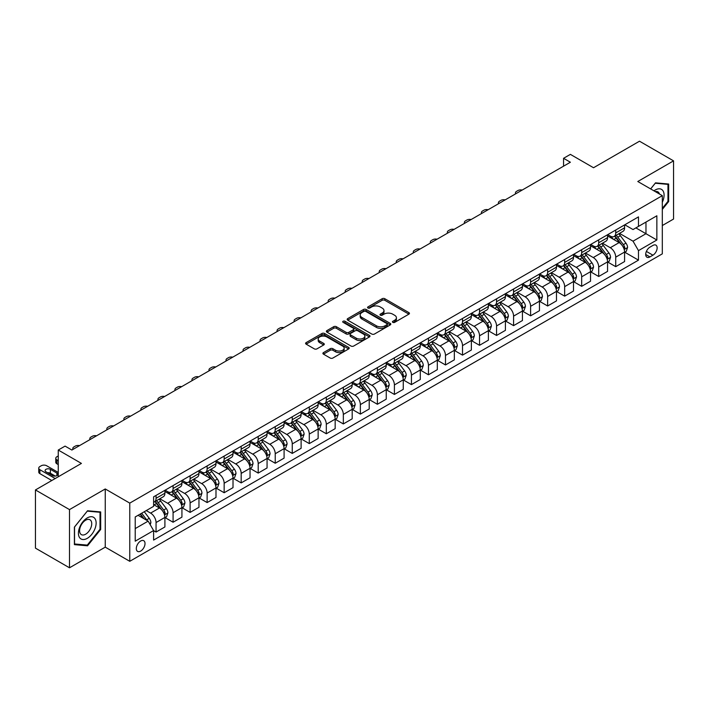 <?xml version="1.0" encoding="UTF-8"?>
<svg xmlns="http://www.w3.org/2000/svg" width="709" height="709" viewBox="0 0 709 709"><rect width="100%" height="100%" fill="white"/><g stroke="black" fill="none" stroke-linecap="round" stroke-linejoin="round"><path stroke-width="1.06" d="M392.813 322.365A1.321 0.762 0 0 0 394.683 322.365L408.889 314.158A1.888 1.09 0 0 0 409.439 313.387A1.888 1.09 0 0 0 408.889 312.616L384.819 298.719A1.888 1.09 0 0 0 382.151 298.719L367.944 306.926A1.321 0.762 0 0 0 367.554 307.467A1.321 0.762 0 0 0 367.944 308.007A1.321 0.762 0 0 0 369.814 308.007L371.658 306.944A6.053 3.492 0 0 1 380.21 306.944L382.213 308.105A6.053 3.492 0 0 1 383.986 310.569A6.053 3.492 0 0 1 382.213 313.041L380.378 314.105A1.321 0.762 0 0 0 379.989 314.645A1.321 0.762 0 0 0 380.378 315.186A1.321 0.762 0 0 0 382.248 315.186L384.083 314.122A6.053 3.492 0 0 1 392.644 314.122L394.647 315.283A6.053 3.492 0 0 1 396.42 317.747A6.053 3.492 0 0 1 394.647 320.22L392.813 321.283A1.321 0.762 0 0 0 392.423 321.824A1.321 0.762 0 0 0 392.813 322.365L392.813 321.283M140.666 551.088A6.159 3.563 120 0 0 144.689 545.655A6.159 3.563 120 0 0 143.75 540.719A6.159 3.563 120 0 0 140.666 541.02A6.159 3.563 120 0 0 136.642 546.453A6.159 3.563 120 0 0 137.581 551.389A6.159 3.563 120 0 0 140.666 551.088M323.455 352.595A1.888 1.09 0 0 0 322.905 353.366A1.888 1.09 0 0 0 323.455 354.146L330.208 358.036A1.888 1.09 0 0 0 332.884 358.036L348.66 348.934A1.888 1.09 0 0 0 349.209 348.163A1.888 1.09 0 0 0 348.66 347.392L324.598 333.496A1.888 1.09 0 0 0 321.921 333.496L306.146 342.607A1.888 1.09 0 0 0 305.597 343.378A1.888 1.09 0 0 0 306.146 344.149L314.3 348.855A1.888 1.09 0 0 0 316.976 348.855L323.729 344.955A1.888 1.09 0 0 0 324.279 344.184A1.888 1.09 0 0 0 323.729 343.413L319.679 341.082A5.06 2.916 0 0 1 318.199 339.017A5.06 2.916 0 0 1 321.319 336.314A5.06 2.916 0 0 1 326.831 336.952L342.677 346.098A5.06 2.916 0 0 1 344.157 348.163A5.06 2.916 0 0 1 341.038 350.858A5.06 2.916 0 0 1 335.525 350.228L332.884 348.704A1.888 1.09 0 0 0 330.208 348.704L323.455 352.595L323.455 354.146M662.312 225.542L673.55 219.054L673.55 160.863L639.5 141.206L593.53 167.741L570.382 154.376L563.566 158.302L570.382 162.237L71.884 450.038L65.077 446.112L58.262 450.038L58.262 476.776M69.5 509.603L69.5 567.794L105.251 547.153L105.251 488.962L69.5 509.603L35.45 489.946L81.42 463.411L58.262 450.038M105.251 488.962L129.765 503.115L662.312 195.657L662.312 253.849L129.765 561.306L129.765 503.115M673.55 160.863L637.799 181.504L662.312 195.657M371.791 334.036A1.888 1.09 0 0 0 374.458 334.036L390.234 324.926A1.888 1.09 0 0 0 390.792 324.155A1.888 1.09 0 0 0 390.234 323.384L366.172 309.487A1.888 1.09 0 0 0 363.495 309.487L347.72 318.598A1.888 1.09 0 0 0 347.171 319.369A1.888 1.09 0 0 0 347.72 320.14L371.791 334.036M343.643 322.648A1.321 0.762 0 0 1 344.982 322.834L344.982 321.257L369.451 335.384A1.888 1.09 0 0 1 370.001 336.155A1.888 1.09 0 0 1 369.451 336.926L353.676 346.036A1.888 1.09 0 0 1 350.999 346.036L326.938 332.14L326.938 330.598A1.888 1.09 0 0 0 326.379 331.369A1.888 1.09 0 0 0 326.938 332.14M326.938 330.598L333.682 326.698A1.888 1.09 0 0 1 336.358 326.698L346.116 332.335A1.888 1.09 0 0 0 348.793 332.335L353.268 329.747A1.888 1.09 0 0 0 353.826 328.976A1.888 1.09 0 0 0 353.268 328.205L343.112 322.338A1.321 0.762 0 0 1 342.722 321.797A1.321 0.762 0 0 1 343.537 321.097A1.321 0.762 0 0 1 344.982 321.257M69.5 567.794L35.45 548.137L35.45 489.946M652.918 245.438L649.923 247.166A5.973 3.448 120 0 0 646.014 252.422A5.973 3.448 120 0 0 646.936 257.207A5.973 3.448 120 0 0 649.923 256.915L652.918 255.187A5.973 3.448 120 0 0 656.818 249.922A5.973 3.448 120 0 0 655.905 245.137A5.973 3.448 120 0 0 652.918 245.438M624.789 224.788L633.031 229.548L638.481 226.401L638.481 216.892L153.605 496.832L153.605 506.341L135.215 516.958L135.215 541.18L153.605 530.562L153.605 540.081L638.481 260.141L638.481 250.623L633.031 241.184L619.489 233.367M638.481 226.401L656.862 215.784L656.862 240.005L638.481 250.623M105.251 547.153L129.765 561.306M563.566 158.302L563.566 166.172M635.893 227.899L645.97 233.713L645.97 222.077L656.862 215.784M633.031 241.184L645.97 233.713L656.862 240.005M135.215 528.595L148.154 521.124L138.078 515.31M153.605 530.642L156.06 532.06L156.06 522.542A7.702 4.449 -120 0 0 150.609 513.103L146.249 510.586M156.06 532.06L164.905 526.947L164.905 517.428A7.702 4.449 -120 0 0 159.463 507.999L153.605 504.613M165.117 517.632L173.085 522.232L173.085 512.713A7.702 4.449 -120 0 0 167.634 503.275L159.809 498.764M173.085 522.232L181.929 517.118L181.929 507.6A7.702 4.449 -120 0 0 176.488 498.17L164.905 491.479M182.142 507.795L190.109 512.403L190.109 502.885A7.702 4.449 -120 0 0 184.659 493.446L176.833 488.935M190.109 512.403L198.963 507.289L198.963 497.771A7.702 4.449 -120 0 0 193.513 488.333L181.929 481.65M199.167 497.966L207.134 502.566L207.134 493.056A7.702 4.449 -120 0 0 201.684 483.618L193.858 479.098M207.134 502.566L215.988 497.461L215.988 487.943A7.702 4.449 -120 0 0 210.538 478.504L198.963 471.822M216.192 488.138L224.159 492.737L224.159 483.228A7.702 4.449 -120 0 0 218.709 473.789L210.883 469.269M224.159 492.737L233.013 487.632L233.013 478.114A7.702 4.449 -120 0 0 227.562 468.676L215.988 461.993M233.217 478.309L241.184 482.909L241.184 473.399A7.702 4.449 -120 0 0 235.734 463.961L227.908 459.441M241.184 482.909L250.038 477.804L250.038 468.286A7.702 4.449 -120 0 0 244.587 458.847L233.013 452.165M250.242 468.481L258.209 473.08L258.209 463.571A7.702 4.449 -120 0 0 252.758 454.132L244.933 449.612M258.209 473.08L267.063 467.967L267.063 458.457A7.702 4.449 -120 0 0 261.612 449.019L250.038 442.336M267.266 458.652L275.234 463.252L275.234 453.733A7.702 4.449 -120 0 0 269.783 444.304L261.958 439.784M275.234 463.252L284.087 458.138L284.087 448.629A7.702 4.449 -120 0 0 278.637 439.19L267.063 432.508M284.291 448.824L292.259 453.423L292.259 443.905A7.702 4.449 -120 0 0 286.808 434.475L278.983 429.955M292.259 453.423L301.112 448.31L301.112 438.8A7.702 4.449 -120 0 0 295.662 429.362L284.087 422.679M301.316 438.995L309.284 443.595L309.284 434.076A7.702 4.449 -120 0 0 303.833 424.638L296.007 420.127M309.284 443.595L318.137 438.481L318.137 428.972A7.702 4.449 -120 0 0 312.687 419.533L301.112 412.851M318.341 429.167L326.308 433.766L326.308 424.248A7.702 4.449 -120 0 0 320.858 414.809L313.032 410.298M326.308 433.766L335.162 428.653L335.162 419.134A7.702 4.449 -120 0 0 329.712 409.705L318.137 403.013M335.366 419.338L343.333 423.938L343.333 414.419A7.702 4.449 -120 0 0 337.883 404.981L330.057 400.47M343.333 423.938L352.187 418.824L352.187 409.306A7.702 4.449 -120 0 0 346.736 399.876L335.162 393.185M352.391 409.51L360.358 414.109L360.358 404.591A7.702 4.449 -120 0 0 354.908 395.152L347.082 390.641M360.358 414.109L369.212 408.996L369.212 399.477A7.702 4.449 -120 0 0 363.761 390.039L352.187 383.356M369.416 399.672L377.383 404.272L377.383 394.762A7.702 4.449 -120 0 0 371.933 385.324L364.107 380.813M377.383 404.272L386.237 399.167L386.237 389.649A7.702 4.449 -120 0 0 380.786 380.21L369.212 373.528M386.44 389.844L394.408 394.443L394.408 384.934A7.702 4.449 -120 0 0 388.957 375.495L381.141 370.975M394.408 394.443L403.261 389.338L403.261 379.82A7.702 4.449 -120 0 0 397.811 370.382L386.237 363.699M403.465 380.015L411.433 384.615L411.433 375.105A7.702 4.449 -120 0 0 405.982 365.667L398.166 361.147M411.433 384.615L420.286 379.51L420.286 369.992A7.702 4.449 -120 0 0 414.836 360.553L403.261 353.871M420.49 370.187L428.458 374.786L428.458 365.277A7.702 4.449 -120 0 0 423.007 355.838L415.19 351.318M428.458 374.786L437.311 369.673L437.311 360.163A7.702 4.449 -120 0 0 431.861 350.725L420.286 344.042M437.515 360.358L445.482 364.958L445.482 355.439A7.702 4.449 -120 0 0 440.032 346.01L432.215 341.49M445.482 364.958L454.336 359.844L454.336 350.335A7.702 4.449 -120 0 0 448.886 340.896L437.311 334.214M454.54 350.53L462.507 355.129L462.507 345.611A7.702 4.449 -120 0 0 457.057 336.181L449.24 331.661M462.507 355.129L471.361 350.016L471.361 340.506A7.702 4.449 -120 0 0 465.91 331.068L454.336 324.385M471.565 340.701L479.532 345.301L479.532 335.782A7.702 4.449 -120 0 0 474.082 326.353L466.265 321.833M479.532 345.301L488.386 340.187L488.386 330.678A7.702 4.449 -120 0 0 482.935 321.239L471.361 314.557M488.59 330.873L496.557 335.472L496.557 325.954A7.702 4.449 -120 0 0 491.107 316.515L483.29 312.004M496.557 335.472L505.411 330.359L505.411 320.84A7.702 4.449 -120 0 0 499.96 311.411L488.386 304.728M505.614 321.044L513.582 325.644L513.582 316.125A7.702 4.449 -120 0 0 508.131 306.687L500.315 302.176M513.582 325.644L522.436 320.53L522.436 311.012A7.702 4.449 -120 0 0 516.985 301.582L505.411 294.891M522.639 311.216L530.607 315.815L530.607 306.297A7.702 4.449 -120 0 0 525.156 296.858L517.34 292.347M530.607 315.815L539.46 310.702L539.46 301.183A7.702 4.449 -120 0 0 534.01 291.753L522.436 285.062M539.664 301.378L547.632 305.987L547.632 296.468A7.702 4.449 -120 0 0 542.181 287.03L534.364 282.519M547.632 305.987L556.485 300.873L556.485 291.355A7.702 4.449 -120 0 0 551.035 281.916L539.46 275.234M556.689 291.55L564.656 296.149L564.656 286.64A7.702 4.449 -120 0 0 559.206 277.201L551.389 272.69M564.656 296.149L573.51 291.044L573.51 281.526A7.702 4.449 -120 0 0 568.06 272.088L556.485 265.405M573.714 281.721L581.681 286.321L581.681 276.811A7.702 4.449 -120 0 0 576.231 267.373L568.414 262.853M581.681 286.321L590.535 281.216L590.535 271.698A7.702 4.449 -120 0 0 585.085 262.259L573.51 255.577M590.739 271.893L598.706 276.492L598.706 266.983A7.702 4.449 -120 0 0 593.256 257.544L585.439 253.024M598.706 276.492L607.56 271.387L607.56 261.869A7.702 4.449 -120 0 0 602.109 252.431L590.535 245.748M607.764 262.064L615.731 266.664L615.731 257.154A7.702 4.449 -120 0 0 610.281 247.716L602.464 243.196M615.731 266.664L624.585 261.55L624.585 252.041A7.702 4.449 -120 0 0 619.134 242.602L607.56 235.92M607.764 234.617L610.281 236.079A7.702 4.449 -120 0 0 614.136 236.46A7.702 4.449 -120 0 0 615.731 232.933L615.731 230.017M590.739 244.454L593.256 245.908A7.702 4.449 -120 0 0 597.111 246.289A7.702 4.449 -120 0 0 598.706 242.762L598.706 239.846M573.714 254.283L576.231 255.736A7.702 4.449 -120 0 0 580.086 256.117A7.702 4.449 -120 0 0 581.681 252.59L581.681 249.683M556.689 264.111L559.206 265.565A7.702 4.449 -120 0 0 563.061 265.946A7.702 4.449 -120 0 0 564.656 262.419L564.656 259.512M539.664 273.94L542.181 275.393A7.702 4.449 -120 0 0 546.036 275.774A7.702 4.449 -120 0 0 547.632 272.247L547.632 269.34M522.639 283.768L525.156 285.222A7.702 4.449 -120 0 0 529.011 285.603A7.702 4.449 -120 0 0 530.607 282.076L530.607 279.169M505.614 293.597L508.131 295.05A7.702 4.449 -120 0 0 511.987 295.431A7.702 4.449 -120 0 0 513.582 291.904L513.582 288.997M488.59 303.425L491.107 304.879A7.702 4.449 -120 0 0 494.962 305.26A7.702 4.449 -120 0 0 496.557 301.733L496.557 298.826M471.565 313.254L474.082 314.707A7.702 4.449 -120 0 0 477.937 315.088A7.702 4.449 -120 0 0 479.532 311.561L479.532 308.654M454.54 323.082L457.057 324.536A7.702 4.449 -120 0 0 460.912 324.926A7.702 4.449 -120 0 0 462.507 321.399L462.507 318.483M437.515 332.911L440.032 334.373A7.702 4.449 -120 0 0 443.887 334.754A7.702 4.449 -120 0 0 445.482 331.227L445.482 328.311M420.49 342.748L423.007 344.202A7.702 4.449 -120 0 0 426.862 344.583A7.702 4.449 -120 0 0 428.458 341.056L428.458 338.14M403.465 352.577L405.982 354.03A7.702 4.449 -120 0 0 409.837 354.411A7.702 4.449 -120 0 0 411.433 350.884L411.433 347.977M386.44 362.405L388.957 363.859A7.702 4.449 -120 0 0 392.813 364.24A7.702 4.449 -120 0 0 394.408 360.713L394.408 357.806M369.416 372.234L371.933 373.687A7.702 4.449 -120 0 0 375.788 374.068A7.702 4.449 -120 0 0 377.383 370.541L377.383 367.634M352.391 382.062L354.908 383.516A7.702 4.449 -120 0 0 358.763 383.897A7.702 4.449 -120 0 0 360.358 380.37L360.358 377.463M335.366 391.891L337.883 393.344A7.702 4.449 -120 0 0 341.738 393.725A7.702 4.449 -120 0 0 343.333 390.198L343.333 387.291M318.341 401.719L320.858 403.173A7.702 4.449 -120 0 0 324.713 403.554A7.702 4.449 -120 0 0 326.308 400.027L326.308 397.12M301.316 411.548L303.833 413.001A7.702 4.449 -120 0 0 307.688 413.382A7.702 4.449 -120 0 0 309.284 409.855L309.284 406.948M284.291 421.376L286.808 422.83A7.702 4.449 -120 0 0 290.663 423.211A7.702 4.449 -120 0 0 292.259 419.684L292.259 416.777M267.266 431.205L269.783 432.667A7.702 4.449 -120 0 0 273.639 433.048A7.702 4.449 -120 0 0 275.234 429.521L275.234 426.605M250.242 441.033L252.758 442.496A7.702 4.449 -120 0 0 256.614 442.877A7.702 4.449 -120 0 0 258.209 439.35L258.209 436.434M233.217 450.871L235.734 452.324A7.702 4.449 -120 0 0 239.589 452.705A7.702 4.449 -120 0 0 241.184 449.178L241.184 446.262M216.192 460.699L218.709 462.153A7.702 4.449 -120 0 0 222.564 462.534A7.702 4.449 -120 0 0 224.159 459.007L224.159 456.1M199.167 470.528L201.684 471.981A7.702 4.449 -120 0 0 205.539 472.362A7.702 4.449 -120 0 0 207.134 468.835L207.134 465.928M182.142 480.356L184.659 481.81A7.702 4.449 -120 0 0 188.514 482.191A7.702 4.449 -120 0 0 190.109 478.664L190.109 475.757M165.117 490.185L167.634 491.638A7.702 4.449 -120 0 0 171.489 492.019A7.702 4.449 -120 0 0 173.085 488.492L173.085 485.585M624.789 252.236L638.481 260.141M614.136 236.46L622.989 231.347A7.702 4.449 -120 0 0 624.585 227.819L624.585 224.913M597.111 246.289L605.965 241.175A7.702 4.449 -120 0 0 607.56 237.648L607.56 234.741M580.086 256.117L588.94 251.004A7.702 4.449 -120 0 0 590.535 247.476L590.535 244.57M563.061 265.946L571.915 260.832A7.702 4.449 -120 0 0 573.51 257.305L573.51 254.398M546.036 275.774L554.89 270.661A7.702 4.449 -120 0 0 556.485 267.133L556.485 264.227M529.011 285.603L537.865 280.489A7.702 4.449 -120 0 0 539.46 276.962L539.46 274.055M511.987 295.431L520.84 290.327A7.702 4.449 -120 0 0 522.436 286.799L522.436 283.884M494.962 305.26L503.815 300.155A7.702 4.449 -120 0 0 505.411 296.628L505.411 293.712M477.937 315.088L486.791 309.984A7.702 4.449 -120 0 0 488.386 306.456L488.386 303.541M460.912 324.926L469.766 319.812A7.702 4.449 -120 0 0 471.361 316.285L471.361 313.378M443.887 334.754L452.741 329.641A7.702 4.449 -120 0 0 454.336 326.113L454.336 323.207M426.862 344.583L435.716 339.469A7.702 4.449 -120 0 0 437.311 335.942L437.311 333.035M409.837 354.411L418.691 349.298A7.702 4.449 -120 0 0 420.286 345.77L420.286 342.864M392.813 364.24L401.666 359.126A7.702 4.449 -120 0 0 403.261 355.599L403.261 352.692M375.788 374.068L384.641 368.955A7.702 4.449 -120 0 0 386.237 365.427L386.237 362.521M358.763 383.897L367.617 378.783A7.702 4.449 -120 0 0 369.212 375.256L369.212 372.349M341.738 393.725L350.592 388.612A7.702 4.449 -120 0 0 352.187 385.084L352.187 382.178M324.713 403.554L333.567 398.449A7.702 4.449 -120 0 0 335.162 394.922L335.162 392.006M307.688 413.382L316.542 408.278A7.702 4.449 -120 0 0 318.137 404.75L318.137 401.835M290.663 423.211L299.517 418.106A7.702 4.449 -120 0 0 301.112 414.579L301.112 411.663M273.639 433.048L282.492 427.935A7.702 4.449 -120 0 0 284.087 424.407L284.087 421.5M256.614 442.877L265.467 437.763A7.702 4.449 -120 0 0 267.063 434.236L267.063 431.329M239.589 452.705L248.442 447.592A7.702 4.449 -120 0 0 250.038 444.064L250.038 441.158M222.564 462.534L231.418 457.42A7.702 4.449 -120 0 0 233.013 453.893L233.013 450.986M205.539 472.362L214.384 467.249A7.702 4.449 -120 0 0 215.988 463.721L215.988 460.815M188.514 482.191L197.359 477.077A7.702 4.449 -120 0 0 198.963 473.55L198.963 470.643M171.489 492.019L180.334 486.906A7.702 4.449 -120 0 0 181.929 483.378L181.929 480.472M153.605 502.158A7.702 4.449 -120 0 0 154.456 501.848L163.309 496.734A7.702 4.449 -120 0 0 164.905 493.216L164.905 490.3M154.456 501.848A7.702 4.449 -120 0 0 156.06 498.321L156.06 495.414M148.154 521.124L153.605 530.562M662.312 209.43L668.649 201.551L668.649 184.03L655.506 182.851L650.632 188.913M74.401 544.636L87.544 545.806L100.687 529.455L100.687 511.933L87.544 510.755L74.401 527.106L74.401 544.636M667.967 201.161L668.649 201.551M100.013 529.065L100.687 529.455M86.161 545.008L87.544 545.806M393.335 322.551L394.647 321.789A6.053 3.492 0 0 0 396.42 319.325L396.42 317.747M383.986 310.569L383.986 312.146A6.053 3.492 0 0 1 382.213 314.61L380.91 315.372M408.889 312.616L408.889 314.158L384.819 300.297A1.888 1.09 0 0 0 382.151 300.297L368.476 308.193M390.234 323.384L390.234 324.926L366.172 311.065A1.888 1.09 0 0 0 363.495 311.065L347.747 320.158M386.892 324.695A1.321 0.762 0 0 0 387.282 324.155A1.321 0.762 0 0 0 386.892 323.614L365.773 311.419A1.321 0.762 0 0 0 363.903 311.419L361.962 312.536A6.053 3.492 0 0 0 360.19 315.009A6.053 3.492 0 0 0 361.962 317.481L376.399 325.812A6.053 3.492 0 0 0 384.96 325.812L386.892 324.695L386.892 326.264A1.321 0.762 0 0 0 387.282 325.732L387.282 324.155M360.19 315.009L360.19 316.577A6.053 3.492 0 0 0 361.962 319.05L361.962 317.481M386.892 326.264L384.96 327.39A6.053 3.492 0 0 1 376.399 327.39L361.962 319.05M326.964 332.158L333.682 328.276L333.682 326.698M353.826 328.976L353.826 330.554A1.888 1.09 0 0 1 353.268 331.325L348.793 333.912A1.888 1.09 0 0 1 346.116 333.912L336.358 328.276A1.888 1.09 0 0 0 333.682 328.276M344.982 322.834L369.424 336.943M356.246 338.184A5.06 2.916 0 0 0 361.758 338.813A5.06 2.916 0 0 0 364.878 336.119A5.06 2.916 0 0 0 363.398 334.054L357.815 330.828A1.888 1.09 0 0 0 355.147 330.828L350.663 333.416A1.888 1.09 0 0 0 350.113 334.187A1.888 1.09 0 0 0 350.663 334.958L356.246 338.184L356.246 339.753A5.06 2.916 0 0 0 361.758 340.391A5.06 2.916 0 0 0 364.878 337.688L364.878 336.119M350.113 334.187L350.113 335.765A1.888 1.09 0 0 0 350.663 336.536L350.663 334.958M356.246 339.753L350.663 336.536M344.157 348.163L344.157 349.732A5.06 2.916 0 0 1 341.038 352.426A5.06 2.916 0 0 1 335.525 351.797L332.884 350.273A1.888 1.09 0 0 0 330.208 350.273L323.481 354.154M318.199 339.017L318.199 340.586A5.06 2.916 0 0 0 319.679 342.651L319.679 341.082M323.703 344.973L319.679 342.651M348.633 348.943L324.598 335.065A1.888 1.09 0 0 0 321.921 335.065L306.173 344.157M624.585 252.351L626.224 251.411L627.58 247.476A5.105 2.951 -120 0 0 625.95 243.134L620.384 235.707A14.738 8.508 -120 0 0 618.78 233.775M613.25 239.199A14.738 8.508 -120 0 0 610.227 236.044M624.124 249.231L624.824 247.698A5.105 2.951 -120 0 0 623.362 244.623L617.796 237.196A14.738 8.508 -120 0 0 616.192 235.273M614.818 236.062A12.23 7.063 60 0 1 616.83 238.348L621.536 244.632M614.561 236.212A14.738 8.508 60 0 1 616.165 238.144L619.861 243.081M522.17 190.074A3.855 2.224 -0 0 0 517.942 190.544L516.577 191.333A3.855 2.224 -0 0 0 515.452 192.91A3.855 2.224 -0 0 0 515.753 193.77M607.56 262.179L609.199 261.24L610.555 257.305A5.105 2.951 -120 0 0 608.925 252.962L603.359 245.536A14.738 8.508 -120 0 0 601.755 243.604M596.216 249.027A14.738 8.508 -120 0 0 593.203 245.872M607.099 259.06L607.799 257.527A5.105 2.951 -120 0 0 606.337 254.451L600.771 247.024A14.738 8.508 -120 0 0 599.167 245.101M597.793 245.89A12.23 7.063 60 0 1 599.805 248.177L604.511 254.46M597.536 246.041A14.738 8.508 60 0 1 599.14 247.973L602.836 252.909M505.145 199.903A3.855 2.224 -0 0 0 500.917 200.372L499.553 201.161A3.855 2.224 -0 0 0 498.427 202.739A3.855 2.224 -0 0 0 498.728 203.607M590.535 272.017L592.175 271.068L593.53 267.133A5.105 2.951 -120 0 0 591.9 262.791L586.334 255.364A14.738 8.508 -120 0 0 584.73 253.432M579.191 258.856A14.738 8.508 -120 0 0 576.178 255.701M590.074 268.888L590.774 267.355A5.105 2.951 -120 0 0 589.312 264.289L583.746 256.853A14.738 8.508 -120 0 0 582.142 254.93M580.768 255.719A12.23 7.063 60 0 1 582.78 258.005L587.486 264.289M580.511 255.869A14.738 8.508 60 0 1 582.116 257.801L585.811 262.738M488.12 209.731A3.855 2.224 -0 0 0 483.892 210.21L482.528 210.99A3.855 2.224 -0 0 0 481.402 212.567A3.855 2.224 -0 0 0 481.703 213.436M573.51 281.845L575.141 280.897L576.506 276.962A5.105 2.951 -120 0 0 574.875 272.619L569.309 265.193A14.738 8.508 -120 0 0 567.705 263.269M562.166 268.684A14.738 8.508 -120 0 0 559.153 265.529M573.049 278.717L573.749 277.184A5.105 2.951 -120 0 0 572.287 274.117L566.721 266.681A14.738 8.508 -120 0 0 565.117 264.758M563.744 265.547A12.23 7.063 60 0 1 565.755 267.834L570.461 274.117M563.487 265.707A14.738 8.508 60 0 1 565.091 267.63L568.786 272.566M471.095 219.56A3.855 2.224 -0 0 0 466.868 220.038L465.503 220.818A3.855 2.224 -0 0 0 464.377 222.396A3.855 2.224 -0 0 0 464.679 223.264M556.485 291.674L558.116 290.725L559.481 286.799A5.105 2.951 -120 0 0 557.85 282.448L552.284 275.021A14.738 8.508 -120 0 0 550.68 273.098M545.141 278.522A14.738 8.508 -120 0 0 542.128 275.358M556.024 288.545L556.725 287.012A5.105 2.951 -120 0 0 555.262 283.946L549.697 276.51A14.738 8.508 -120 0 0 548.092 274.587M546.719 275.384A12.23 7.063 60 0 1 548.731 277.662L553.437 283.946M546.462 275.535A14.738 8.508 60 0 1 548.066 277.458L551.762 282.395M454.07 229.388A3.855 2.224 -0 0 0 449.843 229.867L448.478 230.647A3.855 2.224 -0 0 0 447.352 232.224A3.855 2.224 -0 0 0 447.654 233.093M662.312 202.26A12.523 7.232 120 0 0 662.897 190.677A12.523 7.232 120 0 0 653.964 190.836M659.45 194A8.57 4.945 120 0 0 658.865 192.759A8.57 4.945 120 0 0 657.908 191.864A8.57 4.945 120 0 0 655.284 191.598M655.205 183.223L667.967 184.375L667.967 201.356L662.312 208.384M667.125 183.888L667.967 184.375M650.658 188.931L655.231 183.241M87.278 517.907A12.523 7.232 120 0 0 78.424 533.239A12.523 7.232 120 0 0 87.278 538.344A12.523 7.232 120 0 0 96.132 523.012A12.523 7.232 120 0 0 87.278 517.907M85.665 520.193A8.57 4.945 120 0 0 80.064 527.753A8.57 4.945 120 0 0 81.375 534.621A8.57 4.945 120 0 0 85.665 534.196A8.57 4.945 120 0 0 91.266 526.636A8.57 4.945 120 0 0 89.946 519.768A8.57 4.945 120 0 0 85.665 520.193M100.013 529.26L87.278 545.106L74.542 543.971L74.542 526.991L87.278 511.145L100.013 512.279L100.013 529.26M99.163 511.792L100.013 512.279M539.46 301.502L541.091 300.554L542.456 296.628A5.105 2.951 -120 0 0 540.825 292.276L535.26 284.85A14.738 8.508 -120 0 0 533.655 282.926M528.116 288.35A14.738 8.508 -120 0 0 525.103 285.186M539 298.374L539.7 296.841A5.105 2.951 -120 0 0 538.237 293.774L532.672 286.347A14.738 8.508 -120 0 0 531.068 284.415M529.694 285.213A12.23 7.063 60 0 1 531.706 287.491L536.412 293.783M529.428 285.364A14.738 8.508 60 0 1 531.041 287.287L534.737 292.223M437.045 239.217A3.855 2.224 -0 0 0 432.818 239.695L431.453 240.484A3.855 2.224 -0 0 0 430.328 242.053A3.855 2.224 -0 0 0 430.629 242.921M522.436 311.331L524.066 310.382L525.431 306.456A5.105 2.951 -120 0 0 523.8 302.105L518.235 294.678A14.738 8.508 -120 0 0 516.631 292.755M511.092 298.179A14.738 8.508 -120 0 0 508.078 295.024M521.975 308.202L522.675 306.669A5.105 2.951 -120 0 0 521.212 303.603L515.647 296.176A14.738 8.508 -120 0 0 514.043 294.244M512.669 295.041A12.23 7.063 60 0 1 514.681 297.319L519.387 303.612M512.403 295.192A14.738 8.508 60 0 1 514.016 297.115L517.712 302.052M420.02 249.045A3.855 2.224 -0 0 0 415.793 249.524L414.428 250.312A3.855 2.224 -0 0 0 413.303 251.881A3.855 2.224 -0 0 0 413.604 252.75M505.411 321.159L507.041 320.22L508.406 316.285A5.105 2.951 -120 0 0 506.775 311.933L501.21 304.507A14.738 8.508 -120 0 0 499.606 302.583M494.067 308.007A14.738 8.508 -120 0 0 491.053 304.852M504.941 318.031L505.65 316.498A5.105 2.951 -120 0 0 504.188 313.431L498.622 306.004A14.738 8.508 -120 0 0 497.018 304.072M495.644 304.87A12.23 7.063 60 0 1 497.656 307.148L502.362 313.44M495.378 305.021A14.738 8.508 60 0 1 496.991 306.944L500.687 311.88M402.996 258.874A3.855 2.224 -0 0 0 398.768 259.352L397.403 260.141A3.855 2.224 -0 0 0 396.278 261.71A3.855 2.224 -0 0 0 396.579 262.578M488.386 330.988L490.016 330.048L491.381 326.113A5.105 2.951 -120 0 0 489.751 321.762L484.185 314.335A14.738 8.508 -120 0 0 482.581 312.412M477.042 317.836A14.738 8.508 -120 0 0 474.029 314.681M487.916 327.859L488.625 326.326A5.105 2.951 -120 0 0 487.163 323.26L481.597 315.833A14.738 8.508 -120 0 0 479.993 313.91M478.619 314.699A12.23 7.063 60 0 1 480.631 316.976L485.337 323.269M478.353 314.849A14.738 8.508 60 0 1 479.966 316.772L483.662 321.718M385.971 268.702A3.855 2.224 -0 0 0 381.743 269.181L380.378 269.969A3.855 2.224 -0 0 0 379.253 271.538A3.855 2.224 -0 0 0 379.554 272.407M471.361 340.816L472.992 339.877L474.356 335.942A5.105 2.951 -120 0 0 472.726 331.599L467.16 324.164A14.738 8.508 -120 0 0 465.556 322.24M460.017 327.664A14.738 8.508 -120 0 0 457.004 324.509M470.891 337.688L471.6 336.163A5.105 2.951 -120 0 0 470.138 333.088L464.572 325.661A14.738 8.508 -120 0 0 462.968 323.738M461.594 324.527A12.23 7.063 60 0 1 463.606 326.814L468.312 333.097M461.329 324.678A14.738 8.508 60 0 1 462.942 326.601L466.637 331.546M368.946 278.54A3.855 2.224 -0 0 0 364.718 279.009L363.354 279.798A3.855 2.224 -0 0 0 362.228 281.367A3.855 2.224 -0 0 0 362.529 282.235M454.336 350.645L455.967 349.705L457.332 345.77A5.105 2.951 -120 0 0 455.701 341.428L450.135 333.992A14.738 8.508 -120 0 0 448.531 332.069M442.992 337.493A14.738 8.508 -120 0 0 439.979 334.338M453.866 347.516L454.575 345.992A5.105 2.951 -120 0 0 453.113 342.917L447.547 335.49A14.738 8.508 -120 0 0 445.943 333.567M444.57 334.356A12.23 7.063 60 0 1 446.581 336.642L451.287 342.926M444.304 334.506A14.738 8.508 60 0 1 445.917 336.429L449.612 341.375M351.921 288.368A3.855 2.224 -0 0 0 347.694 288.838L346.329 289.627A3.855 2.224 -0 0 0 345.203 291.195A3.855 2.224 -0 0 0 345.505 292.064M437.311 360.473L438.942 359.534L440.307 355.599A5.105 2.951 -120 0 0 438.676 351.256L433.11 343.83A14.738 8.508 -120 0 0 431.506 341.898M425.967 347.321A14.738 8.508 -120 0 0 422.954 344.166M436.841 357.354L437.55 355.821A5.105 2.951 -120 0 0 436.088 352.745L430.523 345.318A14.738 8.508 -120 0 0 428.918 343.395M427.545 344.184A12.23 7.063 60 0 1 429.557 346.471L434.262 352.754M427.279 344.335A14.738 8.508 60 0 1 428.892 346.267L432.587 351.203M334.896 298.197A3.855 2.224 -0 0 0 330.669 298.666L329.304 299.455A3.855 2.224 -0 0 0 328.178 301.033A3.855 2.224 -0 0 0 328.48 301.892M420.286 370.302L421.917 369.362L423.282 365.427A5.105 2.951 -120 0 0 421.651 361.085L416.086 353.658A14.738 8.508 -120 0 0 414.481 351.726M408.942 357.15A14.738 8.508 -120 0 0 405.929 353.995M419.817 367.182L420.526 365.649A5.105 2.951 -120 0 0 419.063 362.574L413.498 355.147A14.738 8.508 -120 0 0 411.894 353.224M410.52 354.013A12.23 7.063 60 0 1 412.532 356.299L417.238 362.583M410.254 354.163A14.738 8.508 60 0 1 411.867 356.095L415.563 361.032M317.862 308.025A3.855 2.224 -0 0 0 313.644 308.495L312.279 309.284A3.855 2.224 -0 0 0 311.154 310.861A3.855 2.224 -0 0 0 311.455 311.73M403.261 380.139L404.892 379.191L406.257 375.256A5.105 2.951 -120 0 0 404.626 370.913L399.061 363.487A14.738 8.508 -120 0 0 397.457 361.555M391.917 366.978A14.738 8.508 -120 0 0 388.904 363.823M402.792 377.011L403.501 375.478A5.105 2.951 -120 0 0 402.038 372.411L396.473 364.975A14.738 8.508 -120 0 0 394.869 363.052M393.495 363.841A12.23 7.063 60 0 1 395.507 366.128L400.213 372.411M393.229 364.001A14.738 8.508 60 0 1 394.842 365.924L398.538 370.86M300.838 317.854A3.855 2.224 -0 0 0 296.619 318.332L295.254 319.112A3.855 2.224 -0 0 0 294.129 320.69A3.855 2.224 -0 0 0 294.43 321.558M386.237 389.968L387.867 389.019L389.232 385.084A5.105 2.951 -120 0 0 387.601 380.742L382.036 373.315A14.738 8.508 -120 0 0 380.432 371.392M374.893 376.816A14.738 8.508 -120 0 0 371.879 373.652M385.767 386.839L386.476 385.306A5.105 2.951 -120 0 0 385.014 382.24L379.448 374.804A14.738 8.508 -120 0 0 377.844 372.881M376.47 373.67A12.23 7.063 60 0 1 378.482 375.956L383.188 382.24M376.204 373.829A14.738 8.508 60 0 1 377.817 375.752L381.513 380.689M283.813 327.682A3.855 2.224 -0 0 0 279.585 328.161L278.229 328.941A3.855 2.224 -0 0 0 277.095 330.518A3.855 2.224 -0 0 0 277.405 331.387M369.212 399.796L370.842 398.848L372.207 394.922A5.105 2.951 -120 0 0 370.577 390.57L365.011 383.144A14.738 8.508 -120 0 0 363.407 381.22M357.868 386.644A14.738 8.508 -120 0 0 354.854 383.48M368.742 396.668L369.451 395.135A5.105 2.951 -120 0 0 367.989 392.068L362.423 384.632A14.738 8.508 -120 0 0 360.819 382.709M359.445 383.507A12.23 7.063 60 0 1 361.448 385.785L366.163 392.068M359.179 383.658A14.738 8.508 60 0 1 360.792 385.581L364.488 390.517M266.788 337.511A3.855 2.224 -0 0 0 262.56 337.989L261.204 338.769A3.855 2.224 -0 0 0 260.07 340.347A3.855 2.224 -0 0 0 260.38 341.215M352.187 409.625L353.818 408.676L355.182 404.75A5.105 2.951 -120 0 0 353.552 400.399L347.986 392.972A14.738 8.508 -120 0 0 346.382 391.049M340.843 396.473A14.738 8.508 -120 0 0 337.83 393.309M351.717 406.496L352.426 404.963A5.105 2.951 -120 0 0 350.964 401.897L345.398 394.47A14.738 8.508 -120 0 0 343.794 392.538M342.42 393.335A12.23 7.063 60 0 1 344.423 395.613L349.138 401.906M342.155 393.486A14.738 8.508 60 0 1 343.768 395.409L347.463 400.346M249.763 347.339A3.855 2.224 -0 0 0 245.536 347.818L244.18 348.606A3.855 2.224 -0 0 0 243.045 350.175A3.855 2.224 -0 0 0 243.355 351.044M335.162 419.453L336.793 418.505L338.158 414.579A5.105 2.951 -120 0 0 336.527 410.227L330.961 402.801A14.738 8.508 -120 0 0 329.357 400.877M323.818 406.301A14.738 8.508 -120 0 0 320.805 403.146M334.692 416.325L335.401 414.792A5.105 2.951 -120 0 0 333.939 411.725L328.373 404.298A14.738 8.508 -120 0 0 326.769 402.366M325.396 403.164A12.23 7.063 60 0 1 327.398 405.442L332.113 411.734M325.13 403.315A14.738 8.508 60 0 1 326.743 405.238L330.438 410.174M232.738 357.168A3.855 2.224 -0 0 0 228.511 357.646L227.155 358.435A3.855 2.224 -0 0 0 226.02 360.004A3.855 2.224 -0 0 0 226.331 360.872M318.137 429.282L319.768 428.342L321.133 424.407A5.105 2.951 -120 0 0 319.502 420.056L313.936 412.629A14.738 8.508 -120 0 0 312.332 410.706M306.793 416.13A14.738 8.508 -120 0 0 303.78 412.975M317.667 426.153L318.376 424.62A5.105 2.951 -120 0 0 316.914 421.554L311.348 414.127A14.738 8.508 -120 0 0 309.744 412.204M308.371 412.993A12.23 7.063 60 0 1 310.374 415.27L315.088 421.563M308.105 413.143A14.738 8.508 60 0 1 309.718 415.066L313.413 420.012M215.713 366.996A3.855 2.224 -0 0 0 211.486 367.475L210.13 368.263A3.855 2.224 -0 0 0 208.995 369.832A3.855 2.224 -0 0 0 209.306 370.701M301.112 439.11L302.743 438.171L304.108 434.236A5.105 2.951 -120 0 0 302.477 429.893L296.911 422.458A14.738 8.508 -120 0 0 295.307 420.534M289.768 425.958A14.738 8.508 -120 0 0 286.755 422.803M300.643 435.982L301.352 434.457A5.105 2.951 -120 0 0 299.889 431.382L294.324 423.955A14.738 8.508 -120 0 0 292.72 422.032M291.346 422.821A12.23 7.063 60 0 1 293.349 425.099L298.064 431.391M291.08 422.972A14.738 8.508 60 0 1 292.693 424.895L296.389 429.84M198.688 376.833A3.855 2.224 -0 0 0 194.461 377.303L193.105 378.092A3.855 2.224 -0 0 0 191.971 379.661A3.855 2.224 -0 0 0 192.281 380.529M284.087 448.939L285.718 447.999L287.083 444.064A5.105 2.951 -120 0 0 285.452 439.722L279.887 432.286A14.738 8.508 -120 0 0 278.282 430.363M272.743 435.787A14.738 8.508 -120 0 0 269.73 432.632M283.618 445.81L284.327 444.286A5.105 2.951 -120 0 0 282.864 441.211L277.299 433.784A14.738 8.508 -120 0 0 275.695 431.861M274.321 432.65A12.23 7.063 60 0 1 276.324 434.936L281.039 441.22M274.055 432.8A14.738 8.508 60 0 1 275.668 434.723L279.364 439.669M181.664 386.662A3.855 2.224 -0 0 0 177.436 387.132L176.08 387.92A3.855 2.224 -0 0 0 174.946 389.489A3.855 2.224 -0 0 0 175.256 390.358M267.063 458.767L268.693 457.828L270.058 453.893A5.105 2.951 -120 0 0 268.427 449.55L262.862 442.115A14.738 8.508 -120 0 0 261.249 440.192M255.719 445.615A14.738 8.508 -120 0 0 252.705 442.46M266.593 455.648L267.302 454.114A5.105 2.951 -120 0 0 265.84 451.039L260.274 443.612A14.738 8.508 -120 0 0 258.67 441.689M257.296 442.478A12.23 7.063 60 0 1 259.299 444.765L264.014 451.048M257.03 442.629A14.738 8.508 60 0 1 258.643 444.561L262.339 449.497M164.639 396.491A3.855 2.224 -0 0 0 160.411 396.96L159.055 397.749A3.855 2.224 -0 0 0 157.921 399.318A3.855 2.224 -0 0 0 158.231 400.186M250.038 468.596L251.668 467.656L253.033 463.721A5.105 2.951 -120 0 0 251.403 459.379L245.837 451.952A14.738 8.508 -120 0 0 244.224 450.02M238.694 455.444A14.738 8.508 -120 0 0 235.68 452.289M249.568 465.476L250.277 463.943A5.105 2.951 -120 0 0 248.815 460.868L243.249 453.441A14.738 8.508 -120 0 0 241.636 451.518M240.271 452.307A12.23 7.063 60 0 1 242.274 454.593L246.989 460.877M240.005 452.457A14.738 8.508 60 0 1 241.609 454.389L245.314 459.326M147.614 406.319A3.855 2.224 -0 0 0 143.386 406.789L142.03 407.578A3.855 2.224 -0 0 0 140.896 409.155A3.855 2.224 -0 0 0 141.206 410.015M233.013 478.424L234.644 477.485L236.008 473.55A5.105 2.951 -120 0 0 234.378 469.207L228.812 461.781A14.738 8.508 -120 0 0 227.199 459.849M221.669 465.272A14.738 8.508 -120 0 0 218.656 462.117M232.543 475.305L233.252 473.772A5.105 2.951 -120 0 0 231.79 470.696L226.224 463.269A14.738 8.508 -120 0 0 224.611 461.346M223.246 462.135A12.23 7.063 60 0 1 225.249 464.422L229.964 470.705M222.98 462.286A14.738 8.508 60 0 1 224.585 464.218L228.289 469.154M130.589 416.148A3.855 2.224 -0 0 0 126.362 416.617L125.006 417.406A3.855 2.224 -0 0 0 123.871 418.984A3.855 2.224 -0 0 0 124.181 419.852M215.988 488.262L217.619 487.313L218.984 483.378A5.105 2.951 -120 0 0 217.353 479.036L211.787 471.609A14.738 8.508 -120 0 0 210.174 469.677M204.644 475.101A14.738 8.508 -120 0 0 201.631 471.946M215.518 485.133L216.227 483.6A5.105 2.951 -120 0 0 214.765 480.534L209.199 473.098A14.738 8.508 -120 0 0 207.586 471.175M206.222 471.964A12.23 7.063 60 0 1 208.224 474.25L212.939 480.534M205.956 472.123A14.738 8.508 60 0 1 207.56 474.046L211.264 478.983M113.564 425.976A3.855 2.224 -0 0 0 109.337 426.455L107.981 427.235A3.855 2.224 -0 0 0 106.846 428.812A3.855 2.224 -0 0 0 107.156 429.681M198.963 498.09L200.594 497.142L201.959 493.216A5.105 2.951 -120 0 0 200.328 488.864L194.762 481.438A14.738 8.508 -120 0 0 193.149 479.514M187.619 484.938A14.738 8.508 -120 0 0 184.606 481.774M198.493 494.962L199.202 493.429A5.105 2.951 -120 0 0 197.74 490.362L192.174 482.926A14.738 8.508 -120 0 0 190.561 481.003M189.197 481.792A12.23 7.063 60 0 1 191.2 484.079L195.914 490.362M188.931 481.952A14.738 8.508 60 0 1 190.535 483.875L194.239 488.811M96.539 435.805A3.855 2.224 -0 0 0 92.312 436.283L90.956 437.063A3.855 2.224 -0 0 0 89.821 438.641A3.855 2.224 -0 0 0 90.132 439.509M181.929 507.919L183.569 506.97L184.934 503.044A5.105 2.951 -120 0 0 183.303 498.693L177.737 491.266A14.738 8.508 -120 0 0 176.124 489.343M170.594 494.767A14.738 8.508 -120 0 0 167.572 491.603M181.469 504.79L182.178 503.257A5.105 2.951 -120 0 0 180.715 500.191L175.15 492.764A14.738 8.508 -120 0 0 173.537 490.832M172.172 491.629A12.23 7.063 60 0 1 174.175 493.907L178.89 500.191M171.906 491.78A14.738 8.508 60 0 1 173.51 493.703L177.215 498.64M79.514 445.633A3.855 2.224 -0 0 0 75.287 446.112L73.931 446.9A3.855 2.224 -0 0 0 72.797 448.469A3.855 2.224 -0 0 0 73.107 449.338M164.905 517.747L166.544 516.799L167.9 512.873A5.105 2.951 -120 0 0 166.278 508.521L160.713 501.095A14.738 8.508 -120 0 0 159.1 499.171M58.262 460.655L56.897 459.875L56.897 463.801A3.855 2.224 180 0 1 55.772 462.233L55.772 458.298A3.855 2.224 -0 0 0 56.897 459.875M58.262 464.59L56.897 463.801M164.444 514.619L165.153 513.086A5.105 2.951 -120 0 0 163.69 510.019L158.125 502.592A14.738 8.508 -120 0 0 156.512 500.66M155.147 501.458A12.23 7.063 60 0 1 157.15 503.736L161.865 510.028M154.881 501.609A14.738 8.508 60 0 1 156.485 503.532L160.19 508.468M58.262 455.94L56.897 456.729A3.855 2.224 -0 0 0 55.772 458.298M150.202 524.669L150.875 522.701A5.105 2.951 -120 0 0 149.253 518.35L144.281 511.721M55.196 478.548L39.872 469.704A3.855 2.224 -0 0 1 38.747 468.126A3.855 2.224 -0 0 1 39.872 466.557L41.237 465.769A3.855 2.224 -0 0 1 46.688 465.769L58.262 472.451M51.792 480.516L39.872 473.63A3.855 2.224 180 0 1 38.747 472.061L38.747 468.126M55.302 476.085L50.366 473.24A3.084 1.781 -0 0 0 47.609 472.752M147.126 520.53A5.105 2.951 -120 0 0 146.666 519.848L141.694 513.219M140.417 513.954L143.989 518.722M140.063 514.158L143.085 518.199M46.005 471.822L52.546 475.597A3.084 1.781 -0 0 0 55.905 475.987A3.084 1.781 -0 0 0 57.801 474.339A3.084 1.781 -0 0 0 56.897 473.08L50.366 469.305A3.084 1.781 -0 0 0 47.007 468.924A3.084 1.781 -0 0 0 45.101 470.563A3.084 1.781 -0 0 0 46.005 471.822M150.609 513.103L159.463 507.999M167.634 503.275L176.488 498.17M184.659 493.446L193.513 488.333M201.684 483.618L210.538 478.504M218.709 473.789L227.562 468.676M235.734 463.961L244.587 458.847M252.758 454.132L261.612 449.019M269.783 444.304L278.637 439.19M286.808 434.475L295.662 429.362M303.833 424.638L312.687 419.533M320.858 414.809L329.712 409.705M337.883 404.981L346.736 399.876M354.908 395.152L363.761 390.039M371.933 385.324L380.786 380.21M388.957 375.495L397.811 370.382M405.982 365.667L414.836 360.553M423.007 355.838L431.861 350.725M440.032 346.01L448.886 340.896M457.057 336.181L465.91 331.068M474.082 326.353L482.935 321.239M491.107 316.515L499.96 311.411M508.131 306.687L516.985 301.582M525.156 296.858L534.01 291.753M542.181 287.03L551.035 281.916M559.206 277.201L568.06 272.088M576.231 267.373L585.085 262.259M593.256 257.544L602.109 252.431M610.281 247.716L619.134 242.602M615.731 232.933L624.585 227.819M615.731 257.154L624.585 252.041M598.706 266.983L607.56 261.869M598.706 242.762L607.56 237.648M581.681 276.811L590.535 271.698M581.681 252.59L590.535 247.476M564.656 286.64L573.51 281.526M564.656 262.419L573.51 257.305M547.632 296.468L556.485 291.355M547.632 272.247L556.485 267.133M530.607 306.297L539.46 301.183M530.607 282.076L539.46 276.962M513.582 316.125L522.436 311.012M513.582 291.904L522.436 286.799M496.557 325.954L505.411 320.84M496.557 301.733L505.411 296.628M479.532 335.782L488.386 330.678M479.532 311.561L488.386 306.456M462.507 345.611L471.361 340.506M462.507 321.399L471.361 316.285M445.482 355.439L454.336 350.335M445.482 331.227L454.336 326.113M428.458 365.277L437.311 360.163M428.458 341.056L437.311 335.942M411.433 375.105L420.286 369.992M411.433 350.884L420.286 345.77M394.408 384.934L403.261 379.82M394.408 360.713L403.261 355.599M377.383 394.762L386.237 389.649M377.383 370.541L386.237 365.427M360.358 404.591L369.212 399.477M360.358 380.37L369.212 375.256M343.333 414.419L352.187 409.306M343.333 390.198L352.187 385.084M326.308 424.248L335.162 419.134M326.308 400.027L335.162 394.922M309.284 434.076L318.137 428.972M309.284 409.855L318.137 404.75M292.259 443.905L301.112 438.8M292.259 419.684L301.112 414.579M275.234 453.733L284.087 448.629M275.234 429.521L284.087 424.407M258.209 463.571L267.063 458.457M258.209 439.35L267.063 434.236M241.184 473.399L250.038 468.286M241.184 449.178L250.038 444.064M224.159 483.228L233.013 478.114M224.159 459.007L233.013 453.893M207.134 493.056L215.988 487.943M207.134 468.835L215.988 463.721M190.109 502.885L198.963 497.771M190.109 478.664L198.963 473.55M173.085 512.713L181.929 507.6M173.085 488.492L181.929 483.378M156.06 522.542L164.905 517.428M156.06 498.321L164.905 493.216M646.386 251.411L652.918 255.187M645.695 254.478L649.923 256.915M394.647 321.789L394.647 320.22M380.378 315.186L380.378 314.105M382.213 314.61L382.213 313.041M367.944 308.007L367.944 306.926M382.151 300.297L382.151 298.719M384.819 300.297L384.819 298.719M347.72 320.14L347.72 318.598M363.495 311.065L363.495 309.487M366.172 311.065L366.172 309.487M376.399 327.39L376.399 325.812M384.96 327.39L384.96 325.812M336.358 328.276L336.358 326.698M346.116 333.912L346.116 332.335M348.793 333.912L348.793 332.335M353.268 331.325L353.268 329.747M369.451 336.926L369.451 335.384M330.208 350.273L330.208 348.704M332.884 350.273L332.884 348.704M335.525 351.797L335.525 350.228M323.729 344.955L323.729 343.413M306.146 344.149L306.146 342.607M321.921 335.065L321.921 333.496M324.598 335.065L324.598 333.496M348.66 348.934L348.66 347.392M624.204 249.506L627.545 247.574M617.796 237.196L620.384 235.707M613.79 239.518L616.165 238.144M623.362 244.623L625.95 243.134M622.963 246.617L624.824 247.698M607.179 259.334L610.52 257.402M600.771 247.024L603.359 245.536M596.765 249.346L599.14 247.973M606.337 254.451L608.925 252.962M605.938 256.445L607.799 257.527M590.154 269.163L593.495 267.231M583.746 256.853L586.334 255.364M579.74 259.175L582.116 257.801M589.312 264.289L591.9 262.791M588.913 266.274L590.774 267.355M573.129 278.992L576.47 277.068M566.721 266.681L569.309 265.193M562.716 269.003L565.091 267.63M572.287 274.117L574.875 272.619M571.888 276.102L573.749 277.184M556.104 288.82L559.445 286.897M549.697 276.51L552.284 275.021M545.691 278.832L548.066 277.458M555.262 283.946L557.85 282.448M554.863 285.94L556.725 287.012M539.079 298.657L542.42 296.725M532.672 286.347L535.26 284.85M528.666 288.66L531.041 287.287M538.237 293.774L540.825 292.276M537.839 295.768L539.7 296.841M522.054 308.486L525.396 306.554M515.647 296.176L518.235 294.678M511.632 298.489L514.016 297.115M521.212 303.603L523.8 302.105M520.814 305.597L522.675 306.669M505.03 318.314L508.371 316.382M498.622 306.004L501.21 304.507M494.607 308.318L496.991 306.944M504.188 313.431L506.775 311.933M503.789 315.425L505.65 316.498M488.005 328.143L491.346 326.211M481.597 315.833L484.185 314.335M477.582 318.146L479.966 316.772M487.163 323.26L489.751 321.762M486.764 325.254L488.625 326.326M470.98 337.971L474.321 336.039M464.572 325.661L467.16 324.164M460.558 327.975L462.942 326.601M470.138 333.088L472.726 331.599M469.739 335.082L471.6 336.163M453.955 347.8L457.296 345.868M447.547 335.49L450.135 333.992M443.533 337.803L445.917 336.429M453.113 342.917L455.701 341.428M452.714 344.911L454.575 345.992M436.93 357.628L440.271 355.696M430.523 345.318L433.11 343.83M426.508 347.64L428.892 346.267M436.088 352.745L438.676 351.256M435.68 354.739L437.55 355.821M419.905 367.457L423.246 365.525M413.498 355.147L416.086 353.658M409.483 357.469L411.867 356.095M419.063 362.574L421.651 361.085M418.656 364.568L420.526 365.649M402.88 377.285L406.222 375.362M396.473 364.975L399.061 363.487M392.458 367.297L394.842 365.924M402.038 372.411L404.626 370.913M401.631 374.396L403.501 375.478M385.856 387.114L389.197 385.191M379.448 374.804L382.036 373.315M375.433 377.126L377.817 375.752M385.014 382.24L387.601 380.742M384.606 384.234L386.476 385.306M368.831 396.951L372.172 395.019M362.423 384.632L365.011 383.144M358.408 386.954L360.792 385.581M367.989 392.068L370.577 390.57M367.581 394.062L369.451 395.135M351.806 406.78L355.147 404.848M345.398 394.47L347.986 392.972M341.383 396.783L343.768 395.409M350.964 401.897L353.552 400.399M350.556 403.891L352.426 404.963M334.781 416.608L338.122 414.676M328.373 404.298L330.961 402.801M324.359 406.611L326.743 405.238M333.939 411.725L336.527 410.227M333.531 413.719L335.401 414.792M317.756 426.437L321.097 424.505M311.348 414.127L313.936 412.629M307.334 416.44L309.718 415.066M316.914 421.554L319.502 420.056M316.506 423.548L318.376 424.62M300.731 436.265L304.072 434.333M294.324 423.955L296.911 422.458M290.309 426.269L292.693 424.895M299.889 431.382L302.477 429.893M299.482 433.376L301.352 434.457M283.706 446.094L287.048 444.162M277.299 433.784L279.887 432.286M273.284 436.097L275.668 434.723M282.864 441.211L285.452 439.722M282.457 443.205L284.327 444.286M266.681 455.922L270.023 453.99M260.274 443.612L262.862 442.115M256.259 445.926L258.643 444.561M265.84 451.039L268.427 449.55M265.432 453.033L267.302 454.114M249.657 465.751L252.998 463.819M243.249 453.441L245.837 451.952M239.234 455.763L241.609 454.389M248.815 460.868L251.403 459.379M248.407 462.862L250.277 463.943M232.632 475.579L235.973 473.647M226.224 463.269L228.812 461.781M222.209 465.591L224.585 464.218M231.79 470.696L234.378 469.207M231.382 472.69L233.252 473.772M215.607 485.408L218.948 483.485M209.199 473.098L211.787 471.609M205.185 475.42L207.56 474.046M214.765 480.534L217.353 479.036M214.357 482.519L216.227 483.6M198.582 495.236L201.923 493.313M192.174 482.926L194.762 481.438M188.16 485.248L190.535 483.875M197.74 490.362L200.328 488.864M197.332 492.356L199.202 493.429M181.548 505.074L184.898 503.142M175.15 492.764L177.737 491.266M171.135 495.077L173.51 493.703M180.715 500.191L183.303 498.693M180.308 502.185L182.178 503.257M164.523 514.902L167.873 512.97M158.125 502.592L160.713 501.095M154.11 504.905L156.485 503.532M163.69 510.019L166.278 508.521M163.283 512.013L165.153 513.086M39.872 469.704L39.872 473.63M149.555 523.543L150.849 522.799M146.666 519.848L149.253 518.35M50.366 473.24L50.366 469.305M56.897 475.597L56.897 473.08M515.452 192.91L515.452 193.947M498.427 202.739L498.427 203.775M481.402 212.567L481.402 213.613M464.377 222.396L464.377 223.441M447.352 232.224L447.352 233.27M430.328 242.053L430.328 243.098M413.303 251.881L413.303 252.927M396.278 261.71L396.278 262.755M379.253 271.538L379.253 272.584M362.228 281.367L362.228 282.412M345.203 291.195L345.203 292.241M328.178 301.033L328.178 302.069M311.154 310.861L311.154 311.898M294.129 320.69L294.129 321.735M277.095 330.518L277.095 331.564M260.07 340.347L260.07 341.392M243.045 350.175L243.045 351.221M226.02 360.004L226.02 361.049M208.995 369.832L208.995 370.878M191.971 379.661L191.971 380.706M174.946 389.489L174.946 390.535M157.921 399.318L157.921 400.363M140.896 409.155L140.896 410.192M123.871 418.984L123.871 420.02M106.846 428.812L106.846 429.858M89.821 438.641L89.821 439.686M72.797 448.469L72.797 449.515"/></g></svg>
